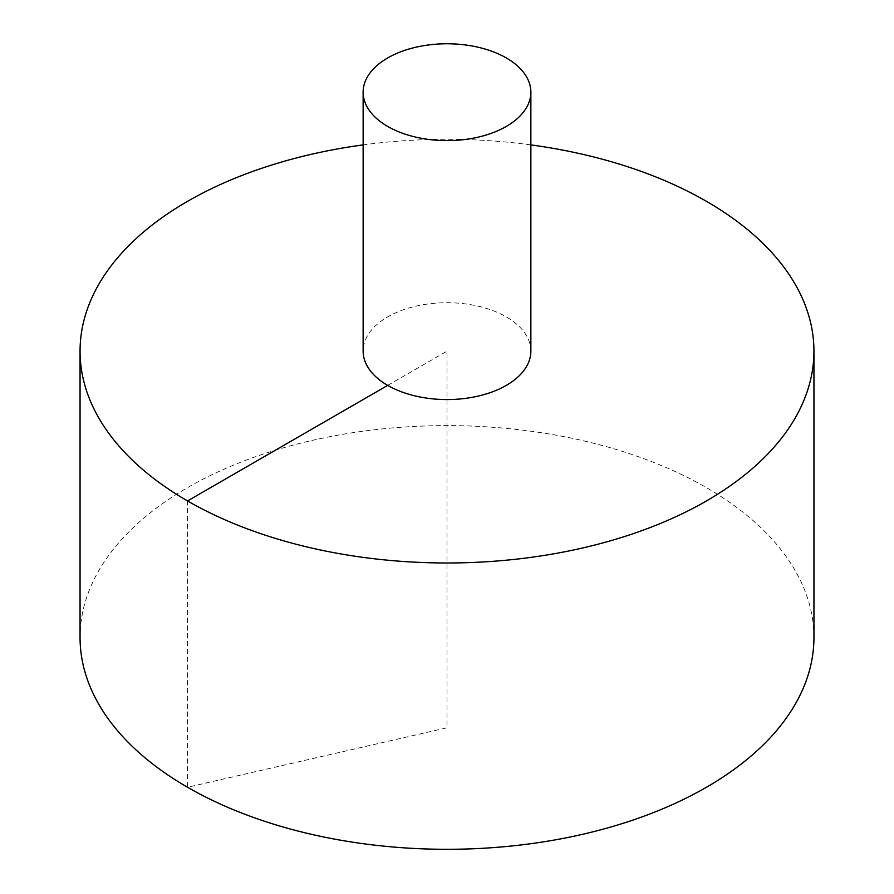 <?xml version="1.0" encoding="UTF-8"?>
<svg xmlns="http://www.w3.org/2000/svg" width="894" height="894" viewBox="0 0 894 894"><rect width="100%" height="100%" fill="white"/><g stroke="black" fill="none" stroke-linecap="round" stroke-linejoin="round"><path stroke-width="0.67" stroke-dasharray="4.47 3.35" d="M813.942 637.444A366.942 211.856 0 0 0 587.425 441.725A366.942 211.856 0 0 0 187.539 487.643A366.942 211.856 0 0 0 80.058 637.444M530.868 144.895A366.942 211.856 0 0 0 363.132 144.895M530.868 351.141A83.868 48.421 0 0 0 506.306 316.901A83.868 48.421 0 0 0 387.694 316.901A83.868 48.421 0 0 0 363.132 351.141M387.694 385.381L447 351.141L447 727.783L187.539 787.245L187.539 500.942"/><path stroke-width="1.34" d="M363.132 144.895A366.942 211.856 0 0 0 187.539 201.34A366.942 211.856 0 0 0 80.058 351.141L80.058 637.444A366.942 211.856 0 0 0 447 849.3A366.942 211.856 0 0 0 813.942 637.444L813.942 351.141A366.942 211.856 0 0 0 530.868 144.895M80.058 351.141A366.942 211.856 0 0 0 447 562.985A366.942 211.856 0 0 0 813.942 351.141M363.132 92.194L363.132 351.141A83.868 48.421 0 0 0 447 399.562A83.868 48.421 0 0 0 530.868 351.141L530.868 92.194A83.868 48.421 0 0 0 479.095 47.46A83.868 48.421 0 0 0 387.694 57.954A83.868 48.421 0 0 0 363.132 92.194A83.868 48.421 0 0 0 447 140.615A83.868 48.421 0 0 0 530.868 92.194M187.539 500.942L387.694 385.381"/></g></svg>
